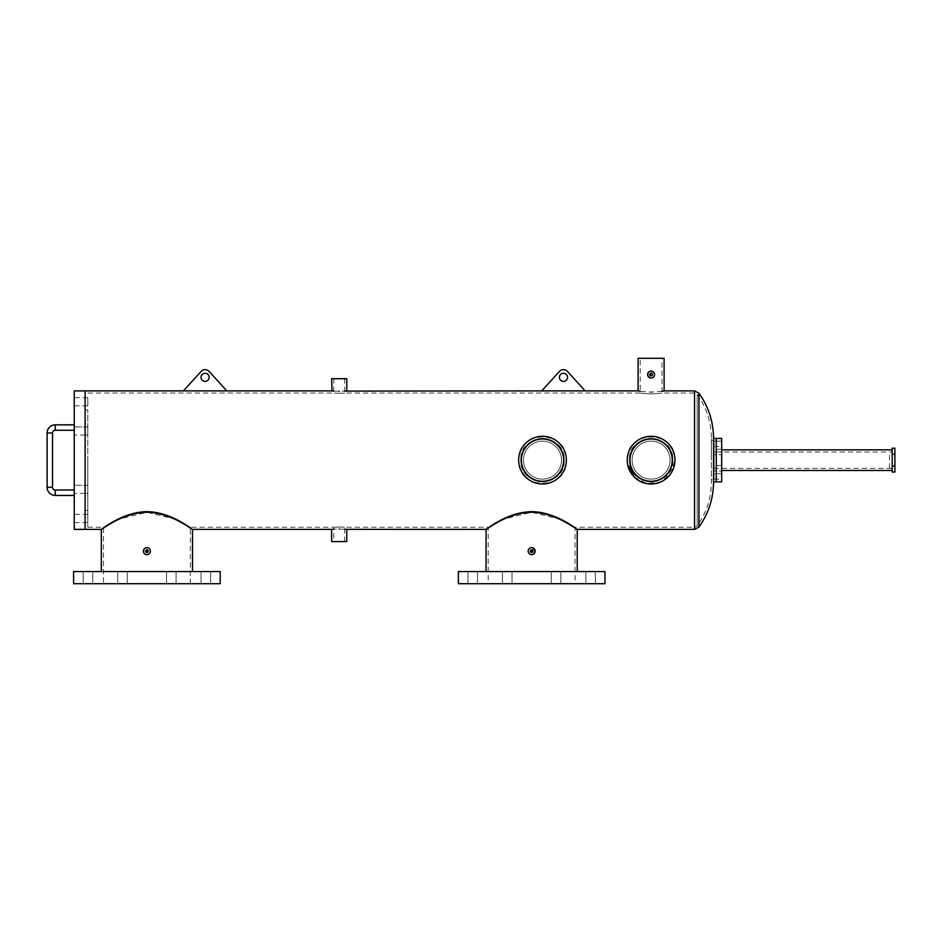 <?xml version="1.0" encoding="UTF-8"?>
<svg xmlns="http://www.w3.org/2000/svg" width="942" height="942" viewBox="0 0 942 942"><rect width="100%" height="100%" fill="white"/><g stroke="black" fill="none" stroke-linecap="round" stroke-linejoin="round"><path stroke-width="0.71" stroke-dasharray="4.71 3.53" d="M634.237 477.017L646.412 483.529L660.283 482.163L670.928 473.414L674.967 460.143C676.45 429.352 625.759 429.375 627.242 460.143A23.856 23.856 0 0 1 651.11 436.287A23.856 23.856 0 0 1 674.967 460.143A23.856 23.856 0 0 1 651.11 484A23.856 23.856 0 0 1 627.242 460.143A23.856 23.856 0 0 1 651.11 436.287A23.856 23.856 0 0 1 674.967 460.143A23.856 23.856 0 0 0 651.11 436.287A23.856 23.856 0 0 0 627.242 460.143L627.713 464.83M672.247 460.143A21.136 21.136 0 0 0 651.11 438.996A21.136 21.136 0 0 0 629.962 460.143A21.136 21.136 0 0 0 651.11 481.28A21.136 21.136 0 0 0 672.247 460.143A21.136 21.136 0 0 0 651.11 438.996A21.136 21.136 0 0 0 629.962 460.143A21.136 21.136 0 0 0 651.11 481.28A21.136 21.136 0 0 0 672.247 460.143A21.136 21.136 0 0 0 651.11 438.996A21.136 21.136 0 0 0 629.962 460.143A21.136 21.136 0 0 0 651.11 481.28A21.136 21.136 0 0 0 672.247 460.143M518.653 460.143A23.856 23.856 0 0 1 542.51 436.287A23.856 23.856 0 0 1 566.366 460.143A23.856 23.856 0 0 1 542.51 484A23.856 23.856 0 0 1 518.653 460.143A23.856 23.856 0 0 1 542.51 436.287A23.856 23.856 0 0 1 566.366 460.143A23.856 23.856 0 0 0 542.51 436.287A23.856 23.856 0 0 0 518.653 460.143C517.17 490.935 567.861 490.912 566.366 460.143C567.849 429.352 517.158 429.375 518.653 460.143A23.856 23.856 0 0 0 542.51 484A23.856 23.856 0 0 0 566.366 460.143A23.856 23.856 0 0 0 542.51 436.287A23.856 23.856 0 0 0 518.653 460.143A23.856 23.856 0 0 0 542.51 484A23.856 23.856 0 0 0 566.366 460.143A23.856 23.856 0 0 1 542.51 484A23.856 23.856 0 0 1 518.653 460.143M563.646 460.143A21.136 21.136 0 0 0 542.51 438.996A21.136 21.136 0 0 0 521.373 460.143A21.136 21.136 0 0 0 542.51 481.28A21.136 21.136 0 0 0 563.646 460.143A21.136 21.136 0 0 0 542.51 438.996A21.136 21.136 0 0 0 521.373 460.143A21.136 21.136 0 0 0 542.51 481.28A21.136 21.136 0 0 0 563.646 460.143A21.136 21.136 0 0 0 542.51 438.996A21.136 21.136 0 0 0 521.373 460.143A21.136 21.136 0 0 0 542.51 481.28A21.136 21.136 0 0 0 563.646 460.143M714.118 441.139L714.118 446.567L714.118 441.139L716.261 441.139L716.261 446.567L716.261 441.139L721.69 441.139L721.69 446.567L721.69 441.139M714.118 446.567L721.69 446.567M716.261 449.287L721.69 449.287L721.69 454.715L721.69 449.287L721.69 454.715L721.69 449.287L716.261 449.287L716.261 454.715L721.69 454.715L716.261 454.715L716.261 449.287L716.261 454.715L716.261 449.287L716.261 454.715L716.261 449.287L716.261 454.715L716.261 449.287L714.118 449.287L716.261 449.287M716.261 465.572L721.69 465.572L721.69 471L721.69 465.572L721.69 471L721.69 465.572L716.261 465.572L716.261 471L721.69 471L716.261 471L716.261 465.572L716.261 471L716.261 465.572L716.261 471L716.261 465.572L716.261 471L716.261 465.572L714.118 465.572L716.261 465.572M714.118 473.72L714.118 479.148L714.118 473.72L716.261 473.72L716.261 479.148L716.261 473.72L721.69 473.72L721.69 479.148L721.69 473.72M714.118 479.148L721.69 479.148M716.261 451.96L892.18 451.96L892.18 468.315L892.18 451.96L892.18 468.315L892.18 451.96L889.472 451.96L889.472 468.315L892.18 468.315L716.261 468.315L716.261 451.96L716.261 468.315L716.261 451.96L716.261 468.315L714.118 468.315L714.118 451.96L716.261 451.96M892.18 472.048L892.18 448.227M721.69 449.829L721.69 470.458L721.69 449.829M721.69 481.857L721.69 438.419M716.261 481.857L716.261 438.419L716.261 481.857M74.253 430.282L74.253 424.842L74.253 430.282L74.253 424.842L74.253 430.282L55.248 430.282A2.72 2.72 0 0 0 52.528 432.99L47.1 432.99L47.1 487.285A8.148 8.148 0 0 0 55.248 495.433L55.248 490.005L55.248 492.713L55.248 490.005L74.253 490.005L74.253 492.713L74.253 490.005M52.528 432.99L47.1 432.99L52.528 432.99L52.528 487.285L47.1 487.285M74.253 424.842L55.248 424.842L55.248 430.282M87.818 405.849L87.818 397.701L87.818 405.849L85.11 405.849L85.11 397.701L85.11 405.849L74.253 405.849L74.253 397.701L74.253 405.849M87.818 397.701L74.253 397.701M85.11 435.027L74.253 435.027L74.253 426.879L74.253 435.027L74.253 426.879L74.253 435.027L85.11 435.027L85.11 426.879L74.253 426.879L85.11 426.879L85.11 435.027L85.11 426.879L85.11 435.027L85.11 426.879L85.11 435.027L85.11 426.879L85.11 435.027L87.818 435.027L85.11 435.027M85.11 493.396L74.253 493.396L74.253 485.248L74.253 493.396L74.253 485.248L74.253 493.396L85.11 493.396L85.11 485.248L74.253 485.248L85.11 485.248L85.11 493.396L85.11 485.248L85.11 493.396L85.11 485.248L85.11 493.396L85.11 485.248L85.11 493.396L87.818 493.396L85.11 493.396M87.818 522.586L87.818 514.438L87.818 522.586L85.11 522.586L85.11 514.438L85.11 522.586L74.253 522.586L74.253 514.438L74.253 522.586M87.818 514.438L74.253 514.438M85.11 390.906L85.11 529.369L85.11 390.906M74.253 390.906L74.253 529.369M74.253 492.713L74.253 495.433L74.253 492.713M559.395 377.342A4.074 4.074 0 0 0 563.469 381.404A4.074 4.074 0 0 0 567.543 377.342A4.074 4.074 0 0 0 563.469 373.267A4.074 4.074 0 0 0 559.395 377.342M585.182 390.906L567.484 371.442A5.428 5.428 0 0 0 559.454 371.442L541.744 390.906L585.182 390.906L541.744 390.906M201.035 377.342A4.074 4.074 0 0 0 205.109 381.404A4.074 4.074 0 0 0 209.183 377.342A4.074 4.074 0 0 0 205.109 373.267A4.074 4.074 0 0 0 201.035 377.342M183.384 390.906L226.822 390.906L209.124 371.442A5.428 5.428 0 0 0 201.093 371.442L183.384 390.906L226.822 390.906M889.472 468.315L889.472 451.96M894.9 472.048L894.9 448.227M894.9 454.185L892.18 454.185L892.18 466.102L894.9 466.102M507.232 583.722L512.012 583.722L507.232 583.722M507.232 571.558L512.012 571.558L507.232 571.558M472.707 583.722L467.927 583.722L472.707 583.722M472.707 571.558L467.927 571.558L472.707 571.558M556.063 583.722L551.282 583.722L556.063 583.722M556.063 571.558L551.282 571.558L556.063 571.558M590.599 583.722L585.818 583.722L590.599 583.722M590.599 571.558L585.818 571.558L590.599 571.558M458.354 571.558L604.952 571.558M458.354 583.722L604.952 583.722M122.484 583.722L117.703 583.722L122.484 583.722M122.484 571.558L117.703 571.558L122.484 571.558M87.959 583.722L83.179 583.722L87.959 583.722M87.959 571.558L83.179 571.558L87.959 571.558M171.314 583.722L166.534 583.722L171.314 583.722M171.314 571.558L166.534 571.558L171.314 571.558M205.839 583.722L201.058 583.722L205.839 583.722M205.839 571.558L201.058 571.558L205.839 571.558M73.594 571.558L220.204 571.558M73.594 583.722L220.204 583.722M716.261 446.567L716.261 441.139L716.261 446.567M714.118 454.715L716.261 454.715L714.118 454.715L714.118 449.287L714.118 454.715M714.118 471L716.261 471L714.118 471L714.118 465.572L714.118 471M716.261 479.148L716.261 473.72L716.261 479.148M85.11 397.701L85.11 405.849L85.11 397.701M87.818 426.879L85.11 426.879L87.818 426.879L87.818 435.027L87.818 426.879M87.818 485.248L85.11 485.248L87.818 485.248L87.818 493.396L87.818 485.248M85.11 514.438L85.11 522.586L85.11 514.438M87.818 510.364L87.818 409.911L87.818 510.364L85.11 510.364L85.11 409.911L85.11 510.364M87.818 409.911L85.11 409.911M146.893 552.495L145.539 551.141A1.354 1.354 0 0 0 146.893 552.495A1.354 1.354 0 0 0 148.259 551.141L147.164 552.471M145.563 551.411L146.634 549.81M531.653 552.495L530.287 551.141A1.354 1.354 0 0 0 531.653 552.495A1.354 1.354 0 0 0 533.007 551.141L531.653 552.495L530.287 551.141L531.382 549.81M530.523 551.894L531.653 549.787L533.007 551.141A1.354 1.354 0 0 0 531.653 549.787A1.354 1.354 0 0 0 530.287 551.141M564.234 460.143A21.713 21.713 0 0 1 542.51 481.857A21.713 21.713 0 0 1 520.796 460.143A21.713 21.713 0 0 0 542.51 481.857A21.713 21.713 0 0 0 564.234 460.143C565.577 432.107 519.442 432.131 520.796 460.143A21.713 21.713 0 0 0 542.51 481.857A21.713 21.713 0 0 0 564.234 460.143A21.713 21.713 0 0 0 542.51 438.419A21.713 21.713 0 0 0 520.796 460.143C519.442 488.18 565.589 488.144 564.234 460.143A21.713 21.713 0 0 0 542.51 438.419A21.713 21.713 0 0 0 520.796 460.143A21.713 21.713 0 0 1 542.51 438.419A21.713 21.713 0 0 1 564.234 460.143M523.505 460.143A19.005 19.005 0 0 0 542.51 479.148A19.005 19.005 0 0 0 561.514 460.143A19.005 19.005 0 0 0 542.51 441.139A19.005 19.005 0 0 0 523.505 460.143A19.005 19.005 0 0 0 542.51 479.148A19.005 19.005 0 0 0 561.514 460.143A19.005 19.005 0 0 0 542.51 441.139A19.005 19.005 0 0 0 523.505 460.143M672.823 460.143A21.713 21.713 0 0 1 651.11 481.857A21.713 21.713 0 0 1 629.386 460.143A21.713 21.713 0 0 0 651.11 481.857A21.713 21.713 0 0 0 672.823 460.143C674.178 432.107 628.031 432.131 629.386 460.143A21.713 21.713 0 0 0 651.11 481.857A21.713 21.713 0 0 0 672.823 460.143A21.713 21.713 0 0 0 651.11 438.419A21.713 21.713 0 0 0 629.386 460.143C628.031 488.18 674.178 488.144 672.823 460.143A21.713 21.713 0 0 0 651.11 438.419A21.713 21.713 0 0 0 629.386 460.143A21.713 21.713 0 0 1 651.11 438.419A21.713 21.713 0 0 1 672.823 460.143M632.106 460.143A19.005 19.005 0 0 0 651.11 479.148A19.005 19.005 0 0 0 670.103 460.143A19.005 19.005 0 0 0 651.11 441.139A19.005 19.005 0 0 0 632.106 460.143A19.005 19.005 0 0 0 651.11 479.148A19.005 19.005 0 0 0 670.103 460.143A19.005 19.005 0 0 0 651.11 441.139A19.005 19.005 0 0 0 632.106 460.143M346.786 541.591L331.655 541.591M339.226 527.014C332.208 527.249 332.208 527.249 339.226 527.014C332.208 527.249 332.208 527.249 339.226 527.014C346.22 527.249 346.22 527.249 339.226 527.014C346.22 527.249 346.22 527.249 339.226 527.014M650.581 375.823L649.744 374.563L651.11 375.929L652.229 375.316M664.098 358.278L638.111 358.278M651.628 373.315L649.744 374.563A1.354 1.354 0 0 0 651.11 375.929A1.354 1.354 0 0 0 652.465 374.563L650.592 373.315M649.98 373.809L649.744 374.563A1.354 1.354 0 0 1 651.11 373.209A1.354 1.354 0 0 1 652.465 374.563L651.11 373.209M651.11 393.933C637.098 392.967 637.098 392.967 651.11 393.933C637.098 392.967 637.098 392.967 651.11 393.933C665.123 392.967 665.123 392.967 651.11 393.933C665.123 392.967 665.123 392.967 651.11 393.933M339.226 393.273C332.22 393.026 332.22 393.026 339.226 393.273C332.22 393.026 332.22 393.026 339.226 393.273C346.232 393.026 346.232 393.026 339.226 393.273C346.232 393.026 346.232 393.026 339.226 393.273M346.786 378.696L331.655 378.696M714.118 479.725L714.118 460.143L714.118 479.725L711.375 479.725L711.41 481.857L711.375 440.562L711.41 481.857C711.281 498.012 706.559 512.683 697.21 525.86L697.21 460.143L697.21 525.86L694.537 527.237L694.537 460.143L694.537 527.237L575.091 527.237L575.091 583.722M530.899 550.01L531.912 549.81M531.653 511.27C507.703 511.694 488.345 527.909 488.215 527.237C488.333 527.932 507.644 511.706 531.653 511.27C507.703 511.694 488.345 527.909 488.215 527.237C488.333 527.932 507.644 511.706 531.653 511.27C555.544 511.683 574.985 527.909 575.091 527.237C575.02 527.944 555.533 511.671 531.653 511.27C555.544 511.683 574.985 527.909 575.091 527.237C575.02 527.944 555.533 511.671 531.653 511.27M146.375 549.893L145.539 551.141A1.354 1.354 0 0 1 146.893 549.787A1.354 1.354 0 0 1 148.259 551.141L148.235 550.882M146.893 511.27C122.955 511.694 103.596 527.909 103.455 527.237C103.585 527.932 122.896 511.706 146.893 511.27C122.955 511.694 103.596 527.909 103.455 527.237C103.585 527.932 122.896 511.706 146.893 511.27C170.796 511.683 190.237 527.909 190.331 527.237C190.272 527.944 170.773 511.671 146.893 511.27C170.796 511.683 190.237 527.909 190.331 527.237C190.272 527.944 170.773 511.671 146.893 511.27M146.893 547.643C149.024 547.855 150.19 549.021 150.39 551.141A3.497 3.497 0 0 0 146.893 547.643A3.497 3.497 0 0 0 143.408 551.141C143.608 549.021 144.774 547.855 146.893 547.643C149.024 547.855 150.19 549.021 150.39 551.141C150.19 553.272 149.024 554.426 146.893 554.638C144.774 554.426 143.608 553.272 143.408 551.141C143.608 553.272 144.774 554.426 146.893 554.638M144.962 548.232L143.408 551.141A3.497 3.497 0 0 0 146.893 554.638A3.497 3.497 0 0 0 150.39 551.141M531.653 547.643C533.773 547.855 534.938 549.021 535.15 551.141A3.497 3.497 0 0 0 531.653 547.643A3.497 3.497 0 0 0 528.156 551.141C528.356 549.021 529.522 547.855 531.653 547.643L532.984 547.914M528.745 549.198L528.226 550.458M674.967 460.143A23.856 23.856 0 0 0 651.11 436.287A23.856 23.856 0 0 0 627.242 460.143A23.856 23.856 0 0 0 651.11 484A23.856 23.856 0 0 0 674.967 460.143A23.856 23.856 0 0 1 651.11 484A23.856 23.856 0 0 1 627.242 460.143A23.856 23.856 0 0 0 651.11 484A23.856 23.856 0 0 0 674.967 460.143M661.967 391.283L651.11 392.143L640.242 391.283M333.786 391.107L344.654 391.107M344.654 529.168L333.786 529.168M654.584 374.221L654.596 374.563A3.497 3.497 0 0 0 651.11 371.077A3.497 3.497 0 0 0 647.613 374.563C647.813 376.694 648.979 377.86 651.11 378.06C653.23 377.86 654.396 376.694 654.596 374.563C654.396 372.443 653.23 371.278 651.11 371.077C648.979 371.278 647.813 372.443 647.613 374.563A3.497 3.497 0 0 0 651.11 378.06A3.497 3.497 0 0 0 654.596 374.563C654.396 376.694 653.23 377.86 651.11 378.06L649.756 377.789M713.541 438.419L713.541 481.857M649.156 371.666L649.768 371.336M650.416 371.136L651.11 371.077M87.818 460.143L87.818 527.237L87.818 460.143M190.331 527.979L174.035 518.889L146.893 512.248L119.658 518.948L103.385 528.026M575.091 527.979L558.794 518.889L531.653 512.248L504.406 518.948L488.144 528.026M532.984 554.367L535.15 551.141C534.938 553.272 533.773 554.426 531.653 554.638L532.336 554.567M531.653 554.638C529.522 554.426 528.368 553.272 528.156 551.141A3.497 3.497 0 0 0 531.653 554.638A3.497 3.497 0 0 0 535.15 551.141M146.893 549.787L148.259 551.141M714.118 451.96L714.118 468.315M714.118 460.143L714.118 440.562L714.118 460.143M694.537 390.906L694.537 529.369M698.94 527.108L698.94 393.167M697.21 460.143L697.21 394.415L697.21 460.143M55.248 495.433L74.253 495.433M502.463 571.558L502.463 583.722L502.463 571.558M467.927 571.558L467.927 583.722L467.927 571.558M551.282 571.558L551.282 583.722L551.282 571.558M585.818 571.558L585.818 583.722L585.818 571.558M117.703 571.558L117.703 583.722L117.703 571.558M83.179 571.558L83.179 583.722L83.179 571.558M166.534 571.558L166.534 583.722L166.534 571.558M201.058 571.558L201.058 583.722L201.058 571.558M190.331 583.722L190.331 527.237L333.786 527.237L333.786 541.591M344.654 378.696L344.654 393.05L640.242 393.05L640.242 358.278M333.786 378.696L333.786 393.05L87.818 393.05M344.654 541.591L344.654 527.237L488.215 527.237L488.215 583.722M87.818 527.237L103.455 527.237L103.455 583.722M714.118 440.562L711.375 440.562L711.41 438.419L711.41 460.143L711.41 438.419C711.281 422.263 706.559 407.603 697.21 394.415L694.537 393.05L661.967 393.05L661.967 358.278M176.095 571.558L176.095 583.722L176.095 571.558M210.619 571.558L210.619 583.722L210.619 571.558M127.264 571.558L127.264 583.722L127.264 571.558M92.728 571.558L92.728 583.722L92.728 571.558M560.843 571.558L560.843 583.722L560.843 571.558M595.368 571.558L595.368 583.722L595.368 571.558M512.012 571.558L512.012 583.722L512.012 571.558M477.488 571.558L477.488 583.722L477.488 571.558"/><path stroke-width="1.41" d="M674.967 460.143A23.856 23.856 0 0 0 651.11 436.287A23.856 23.856 0 0 0 627.242 460.143A23.856 23.856 0 0 0 651.11 484A23.856 23.856 0 0 0 674.967 460.143M672.247 460.143A21.136 21.136 0 0 0 651.11 438.996A21.136 21.136 0 0 0 629.962 460.143A21.136 21.136 0 0 0 651.11 481.28A21.136 21.136 0 0 0 672.247 460.143M566.366 460.143A23.856 23.856 0 0 0 542.51 436.287A23.856 23.856 0 0 0 518.653 460.143A23.856 23.856 0 0 0 542.51 484A23.856 23.856 0 0 0 566.366 460.143M563.646 460.143A21.136 21.136 0 0 0 542.51 438.996A21.136 21.136 0 0 0 521.373 460.143A21.136 21.136 0 0 0 542.51 481.28A21.136 21.136 0 0 0 563.646 460.143M892.18 454.185L892.18 472.048L894.9 472.048L894.9 466.102L892.18 466.102L892.18 448.227L894.9 448.227L894.9 454.185L892.18 454.185M892.18 449.829L721.69 449.829M892.18 470.458L721.69 470.458M713.541 438.419L721.69 438.419L721.69 481.857L716.261 481.857L716.261 438.419L716.261 481.857L713.541 481.857L713.541 438.419C713.424 421.804 708.549 406.72 698.94 393.167L698.94 527.108C708.549 513.555 713.424 498.471 713.541 481.857M74.253 430.282L55.248 430.282A2.72 2.72 0 0 0 52.528 432.99L52.528 487.285A2.72 2.72 0 0 0 55.248 490.005L55.248 495.433L74.253 495.433M74.253 424.842L55.248 424.842A8.148 8.148 0 0 0 47.1 432.99L47.1 487.285A8.148 8.148 0 0 0 55.248 495.433M47.1 487.285L52.528 487.285A2.72 2.72 0 0 0 55.248 490.005L74.253 490.005M55.248 430.282L55.248 424.842A8.148 8.148 0 0 0 47.1 432.99L52.528 432.99M101.324 571.558L101.324 529.369L85.11 529.369L85.11 390.906L74.253 390.906L74.253 529.369L85.11 529.369L85.11 390.906L226.822 390.906L209.124 371.442A5.428 5.428 0 0 0 201.093 371.442L183.384 390.906M559.395 377.342A4.074 4.074 0 0 0 563.469 381.404A4.074 4.074 0 0 0 567.543 377.342A4.074 4.074 0 0 0 563.469 373.267A4.074 4.074 0 0 0 559.395 377.342M585.182 390.906L567.484 371.442A5.428 5.428 0 0 0 559.454 371.442L541.744 390.906L638.111 390.906L638.111 358.278L664.098 358.278L664.098 390.906L663.086 391.095M201.035 377.342A4.074 4.074 0 0 0 205.109 381.404A4.074 4.074 0 0 0 209.183 377.342A4.074 4.074 0 0 0 205.109 373.267A4.074 4.074 0 0 0 201.035 377.342M894.9 454.185L894.9 466.102M604.952 571.558L458.354 571.558L458.354 583.722L604.952 583.722L604.952 571.558M220.204 571.558L73.594 571.558L73.594 583.722L220.204 583.722L220.204 571.558M147.659 552.271L145.539 551.141L146.893 552.495L148.259 551.141A1.354 1.354 0 0 0 146.893 549.787A1.354 1.354 0 0 0 145.539 551.141A1.354 1.354 0 0 0 146.893 552.495A1.354 1.354 0 0 0 148.259 551.141L146.893 549.787L145.645 550.623M532.407 552.271L530.287 551.141L530.523 551.894M530.523 550.387L531.653 552.495L533.007 551.141A1.354 1.354 0 0 0 531.653 549.787A1.354 1.354 0 0 0 530.287 551.141A1.354 1.354 0 0 0 531.653 552.495A1.354 1.354 0 0 0 533.007 551.141L531.653 549.787L530.393 550.623M649.98 375.328L650.84 375.893M652.441 374.834L652.465 374.586A1.354 1.354 0 0 0 651.11 373.209A1.354 1.354 0 0 0 649.744 374.563L651.11 373.209L649.85 375.093M649.744 374.563A1.354 1.354 0 0 0 651.11 375.929A1.354 1.354 0 0 0 652.465 374.563L651.369 375.905M530.287 551.141L531.653 549.787M145.774 550.387L146.893 549.787M146.893 554.638C149.024 554.426 150.19 553.272 150.39 551.141A3.497 3.497 0 0 0 146.893 547.643A3.497 3.497 0 0 0 143.408 551.141A3.497 3.497 0 0 0 146.893 554.638A3.497 3.497 0 0 0 150.39 551.141L150.331 550.458M146.893 547.643L145.88 547.797M145.563 547.914L144.962 548.232M528.226 550.458L528.156 551.141A3.497 3.497 0 0 0 531.653 554.638A3.497 3.497 0 0 0 535.15 551.141A3.497 3.497 0 0 0 531.653 547.643A3.497 3.497 0 0 0 528.156 551.141L528.309 552.153M535.15 551.141L532.984 547.914M531.653 547.643L530.64 547.797M530.311 547.914L529.71 548.232M651.11 392.143C667.878 390.8 667.878 390.8 651.11 392.143C634.331 390.8 634.331 390.8 651.11 392.143M662.567 391.177L661.967 391.283M640.242 391.283L639.076 391.083M344.654 391.107L541.744 390.906M339.226 391.33C348.987 390.871 348.987 390.871 339.226 391.33C329.453 390.871 329.453 390.871 339.226 391.33M346.786 390.906L346.786 378.696L331.655 378.696L332.008 390.954M332.208 390.965L333.233 391.071M339.226 528.957C348.987 529.404 348.987 529.404 339.226 528.957C329.453 529.404 329.453 529.404 339.226 528.957M486.072 571.558L486.072 529.369L346.432 529.333M346.232 529.31L345.208 529.216M333.786 529.168L331.655 529.369L331.655 541.591L346.786 541.591L346.786 529.369M651.11 371.077L653.571 372.09M653.807 372.349L654.584 374.221M654.596 374.563A3.497 3.497 0 0 0 651.11 371.077A3.497 3.497 0 0 0 647.613 374.563A3.497 3.497 0 0 0 651.11 378.06A3.497 3.497 0 0 0 654.596 374.563L654.537 375.246M647.672 375.246L647.872 373.232M649.768 371.336L650.416 371.136M146.893 512.248C172.009 512.742 192.321 530.099 192.474 529.369C192.356 530.146 172.08 512.754 146.893 512.248C121.789 512.742 101.477 530.099 101.324 529.369C101.43 530.158 121.706 512.754 146.893 512.248M331.655 529.369L192.474 529.369L190.331 527.979M531.653 512.248C556.757 512.742 577.081 530.099 577.222 529.369C577.105 530.146 556.84 512.754 531.653 512.248C506.537 512.742 486.225 530.099 486.072 529.369C486.178 530.158 506.455 512.754 531.653 512.248M664.098 390.906L694.537 390.906L694.537 529.369L577.222 529.369L575.091 527.979M532.336 554.567L532.984 554.367M488.144 528.026L486.308 529.216M528.427 552.483L528.745 553.084M530.005 554.226L531.653 554.638M103.385 528.026L101.559 529.216M649.756 377.789L647.766 375.587M627.713 464.83L634.237 477.017M652.359 374.045L651.864 373.444M331.655 390.906L226.822 390.906M694.537 390.906L698.94 393.167M192.474 529.369L192.474 571.558M577.222 529.369L577.222 571.558M694.537 529.369L698.94 527.108"/></g></svg>
